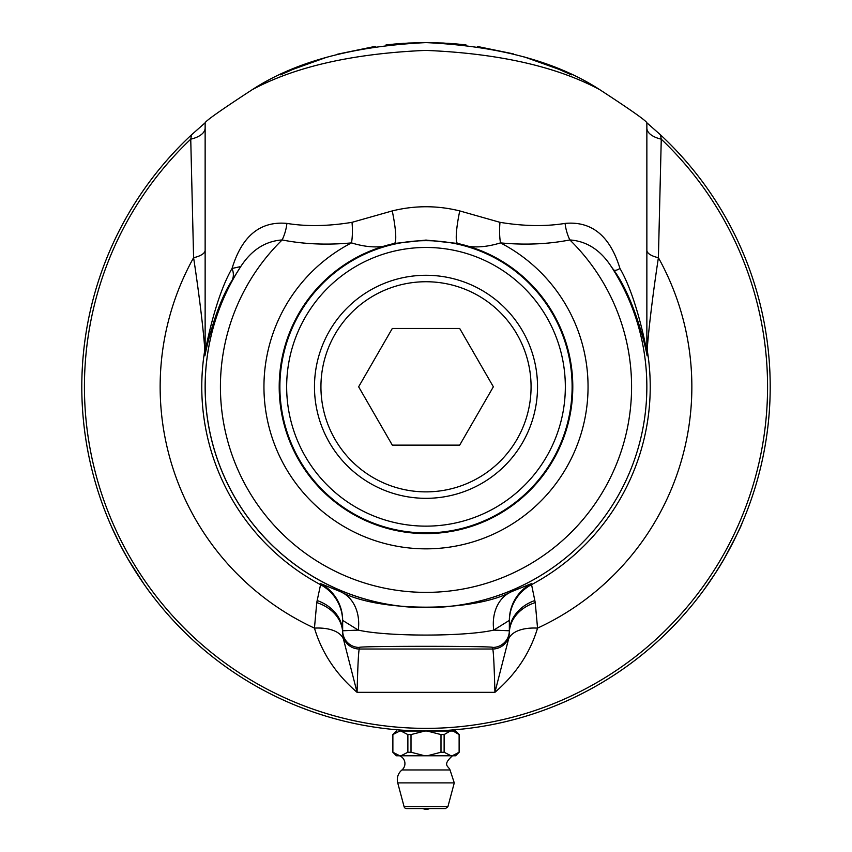 <?xml version="1.0" encoding="UTF-8"?>
<svg xmlns="http://www.w3.org/2000/svg" width="852" height="852" viewBox="0 0 852 852"><rect width="100%" height="100%" fill="white"/><g stroke="black" fill="none" stroke-linecap="round" stroke-linejoin="round"><path stroke-width="1.28" d="M451.613 43.558L426 42.6L443.391 43.037L466.012 44.932M464.904 44.805L456.736 43.974M456.565 43.963L454.329 43.771M571.436 74.838L558.955 69.321L524.481 56.988M513.351 53.868L477.354 46.455M458.195 44.112L447.651 43.282M599.776 89.684C556.761 61.749 498.835 46.051 426 42.6C352.771 46.157 294.845 61.845 252.224 89.684C295.218 66.616 353.058 53.516 425.755 50.396C498.495 53.399 556.505 66.499 599.776 89.684C630.427 109.663 646.125 120.696 646.86 122.794L660.47 134.818A344.197 344.197 0 0 1 426 731.005L455.713 731.005L459.175 734.584M431.005 730.963L422.571 730.984M429.802 730.984L428.535 730.995M433.306 730.92L436.224 730.846M463.009 729.003L450.261 730.143L452.455 729.983L452.465 731.005M704.881 588.54C709.652 582.246 716.053 572.363 724.083 558.901C735.542 537.516 741.538 525.577 742.071 523.096C742.624 522.255 729.951 551.052 716.159 571.958M715.243 573.385L704.434 589.147M452.274 729.994L449.483 730.196M477.024 727.203L472.615 727.832M470.613 728.098L467.258 728.524M468.579 728.353L467.727 728.46M473.904 727.651L471.891 727.928M465.735 728.705L466.545 728.609M512.499 719.951L505.79 721.623M503.99 722.049L503.436 722.177M503.745 722.113L506.216 721.527M506.514 721.452L509.997 720.6M507.654 721.175L506.013 721.569M505.332 721.74L504.618 721.9M504.831 721.857L506.056 721.559M507.334 721.261L504.554 721.921M514.981 719.301L514.15 719.525M504.714 721.878L501.04 722.72M522.404 717.224L515.939 719.045M529.454 715.084L526.153 716.106M520.082 717.895L518.698 718.289M483.606 726.149L479.985 726.745M494.799 724.051L490.422 724.924M488.515 725.276L485.107 725.893M486.428 725.659L485.576 725.808M491.7 724.669L489.708 725.052M482.594 726.319L484.405 726.01M455.607 729.727L454.116 729.855M450.261 730.143L457.471 729.557M399.535 731.005L399.535 729.983L401.473 730.132M414.029 730.792L418.726 730.92M434.776 808.569L417.224 808.569M406.521 808.569L445.479 808.569L447.896 806.716L404.104 806.716A2.503 2.503 0 0 0 406.521 808.569M411.005 734.584A33.175 28.723 -90 0 0 407.874 734.584L407.874 752.231A33.175 28.723 -90 0 0 411.005 752.231L411.005 734.584L424.797 731.027L400.972 731.027L424.797 731.027M411.005 752.231L424.754 755.788L401.004 755.788L407.874 752.231M407.874 734.584L400.972 731.027M398.992 731.005L401.761 731.005M399.78 731.027L392.878 734.584L392.878 752.231L399.758 755.788L396.382 755.788L392.825 752.231M401.004 755.788L399.758 755.788M453.008 731.005L459.122 734.584L459.122 752.231L452.242 755.788L427.246 755.788L440.995 752.231A33.175 28.723 90 0 0 444.126 752.231L444.126 734.584A33.175 28.723 90 0 0 440.995 734.584L440.995 752.231M459.175 752.231L455.618 755.788L452.242 755.788M450.239 731.005L444.126 734.584M444.126 752.231L450.996 755.788M452.22 731.027L455.607 731.027M440.995 734.584L427.203 731.027L451.027 731.027M427.203 731.027L428.78 731.005M423.22 731.005L426 731.005A344.197 344.197 0 0 1 191.53 134.818L205.14 122.794C205.875 120.696 221.573 109.663 252.224 89.684M427.246 755.788L424.754 755.788M422.304 808.569L426 809.4A10 10 0 0 0 429.696 808.569M401.984 769.952L450.016 769.952L454.276 782.881L397.724 782.881A12.503 12.503 0 0 1 401.984 769.952A8.339 8.339 0 0 0 399.535 755.788M537.527 386.797A111.527 111.527 0 0 0 426 275.281A111.527 111.527 0 0 0 314.473 386.797A111.527 111.527 0 0 0 426 498.324A111.527 111.527 0 0 0 537.527 386.797M392.314 445.138L358.639 386.797L392.314 328.457L459.686 328.457L493.361 386.797L459.686 445.138L392.314 445.138M320.938 386.797A105.062 105.062 0 0 1 478.536 295.814A105.062 105.062 0 0 1 478.536 477.791A105.062 105.062 0 0 1 320.938 386.797M304.643 708.896L303.174 708.342M303.365 708.417L302.481 708.076M302.14 707.948L303.876 708.608M300.287 707.224L301.044 707.522M306.773 709.695L307.647 710.014M309.617 710.728L307.338 709.897M306.219 709.482L304.814 708.96M309.872 710.824L298.892 706.67M308.893 710.472L308.222 710.227M299.095 706.755L300.713 707.394M302.098 707.927L303.759 708.566M301.054 707.522L300.223 707.203M376.957 727.491L374.731 727.161M374.028 727.054L373.144 726.916M373.474 726.969L371.525 726.66M374.55 727.139L371.227 726.618M382.548 728.247L381.398 728.098M380.908 728.034L378.075 727.651M376.211 727.384L375.455 727.267M371.099 726.596L375.849 727.331M373.038 726.905L371.781 726.703M370.183 726.447L370.79 726.543L370.183 726.447M378.448 727.704L377.862 727.619M450.772 730.111L451.358 730.068M421.772 730.973L418.162 730.909M420.057 730.952L421.697 730.973M413.082 730.76L406.372 730.441M384.209 728.46L383.123 728.322M375.061 727.214L374.39 727.107M378.97 727.778L374.986 727.203M383.017 728.311L381.717 728.14M366.349 725.798L365.284 725.606M357.286 724.072L358.064 724.232M361.163 724.839L357.212 724.062M365.167 725.584L363.889 725.35M340.725 720.27L343.707 721.016M338.137 719.599L338.84 719.78M350.619 722.645L349.778 722.453M340.438 720.196L341.652 720.504M342.93 720.824L341.386 720.441M343.25 720.909L341.62 720.494M340.938 720.323L340.225 720.142M339.352 719.919L341.822 720.547M342.121 720.622L343.462 720.962M339.607 719.983L339.053 719.844M348.117 722.07L343.686 721.016M417.959 730.909L417.203 730.888L417.959 730.909M407.65 730.515L406.968 730.473M406.702 730.462L402.911 730.228M402.708 730.217L400.184 730.036M325.262 715.925L319.564 714.136M403.944 43.314L393.901 44.102M375.295 46.359L337.147 54.272M326.859 57.191L292.843 69.395L280.564 74.838M395.296 43.974L386.02 44.932L408.577 43.037L425.989 42.6L400.483 43.548M399.631 43.612L398.31 43.718M111.846 527.452C114.913 534.736 120.27 545.216 127.917 558.901L143.839 583.929M145.064 585.665L146.256 587.347M147.311 588.807L149.931 592.374C150.389 593.28 131.783 567.911 120.569 545.514M119.791 544.002L111.537 526.76M426 240.679A146.129 146.129 0 0 0 299.457 459.867A146.129 146.129 0 0 0 552.543 459.867A146.129 146.129 0 0 0 426 240.679M426 247.463A139.345 139.345 0 0 1 546.675 456.47A139.345 139.345 0 0 1 305.325 456.47A139.345 139.345 0 0 1 426 247.463M392.239 210.923A33.334 4.984 -102.3 0 1 394.338 243.47L426 240.072L457.662 243.47C469.473 248.22 483.755 248.028 500.507 242.895C525.013 245.184 548.134 244.194 569.86 239.945A33.334 20.757 78.9 0 1 565.078 223.405C545.408 226.6 523.714 226.238 499.986 222.329L459.76 210.923C437.246 205.353 414.743 205.353 392.239 210.923L352.014 222.329C328.222 226.249 306.518 226.611 286.922 223.405C260.243 220.934 241.947 235.951 232.053 268.455C215.726 296.326 206.003 346.221 205.14 352.334L205.14 122.794M646.86 250.232A25.006 8.871 180 0 0 658.404 257.709L661.258 139.174A25.006 12.322 0 0 1 646.86 128.024M205.14 128.013A25.006 12.322 0 0 1 190.741 139.174A341.556 341.556 0 0 0 182.424 626.252A341.556 341.556 0 0 0 669.576 626.252A341.556 341.556 0 0 0 661.258 139.174L660.47 134.818M565.078 223.405C591.757 220.934 610.053 235.951 619.947 268.455C636.295 296.379 645.997 346.21 646.86 352.334L646.86 122.794M205.14 352.334A25.006 24.804 0 0 1 204.895 355.806C205.843 350.31 215.641 305.474 232.021 280.468A25.006 16.806 29.6 0 0 232.053 268.455L240.743 266.57A220.86 220.86 0 0 0 570.957 553.427A220.86 220.86 0 0 0 611.172 266.442L611.747 267.336C600.894 250.286 586.932 241.148 569.86 239.945A205.577 205.577 0 0 1 571.862 531.669A205.577 205.577 0 0 1 280.138 531.669A205.577 205.577 0 0 1 282.14 239.945C303.791 244.204 326.912 245.184 351.493 242.895C368.224 248.028 382.505 248.22 394.338 243.47A146.778 146.778 0 0 0 304.526 469.207A146.778 146.778 0 0 0 547.474 469.207A146.778 146.778 0 0 0 457.662 243.47A33.334 4.984 -77.7 0 1 459.76 210.923M232.021 280.468L240.743 266.57M205.14 345.987A25.006 24.857 0 0 1 204.799 350.076L204.895 355.806M205.14 250.232A25.006 8.871 0 0 1 193.596 257.709C199.038 293.173 203.873 333.462 204.799 350.076A224.225 224.225 0 0 0 320.576 584.696L317.168 600.543A41.673 34.474 180 0 1 342.653 632.312A116.82 6.315 74.7 0 0 342.664 632.738A16.667 16.667 0 0 0 359.331 649.011L359.331 647.445C356.104 645.944 495.896 645.944 492.669 647.445L492.669 649.011A16.667 16.667 0 0 0 509.336 632.738L508.569 639.043L494.927 692.325C515.939 674.262 530.146 652.866 537.548 628.116A41.673 21.311 15.6 0 0 508.569 639.043M191.53 134.818L190.741 139.174L193.596 257.709A265.845 265.845 0 0 0 314.452 628.116C321.854 652.866 336.061 674.262 357.073 692.325L343.431 639.043A41.673 21.311 -15.6 0 0 314.452 628.116L316.752 602.598A41.673 33.473 178.7 0 1 342.664 632.738L343.431 639.043M499.986 222.329A33.334 11.119 -84.1 0 0 500.507 242.895A162.04 162.04 0 0 1 551.713 489.048A162.04 162.04 0 0 1 300.287 489.048A162.04 162.04 0 0 1 351.493 242.895A33.334 11.119 -95.9 0 0 352.014 222.329M619.947 268.455C616.049 270.893 613.632 270.947 612.694 268.593L611.172 266.442M286.922 223.405A33.334 20.757 -78.9 0 1 282.14 239.945C265.057 241.148 251.106 250.286 240.253 267.336L240.253 267.336A54.347 15.549 130.3 0 0 240.871 266.356M240.253 267.336L240.253 267.326A220.849 220.849 0 0 0 570.648 553.693A220.849 220.849 0 0 0 611.747 267.336M646.86 345.987A25.006 24.857 180 0 0 647.201 350.076C648.127 333.483 652.962 293.152 658.404 257.709A265.845 265.845 0 0 1 537.548 628.116L535.248 602.598A99.833 12.727 90.1 0 0 534.832 600.543L531.35 583.652L511.551 591.65C474.021 612.279 378.235 612.396 340.449 591.65L320.65 583.652L320.576 584.696A41.673 41.663 180 0 1 342.653 621.47M646.86 352.334A25.006 24.804 180 0 0 647.105 355.806L647.201 350.076A224.225 224.225 0 0 1 531.424 584.696A41.673 41.663 0 0 0 509.347 621.47M612.694 268.593C633.824 296.539 645.88 347.541 647.105 355.806M535.248 602.598A41.673 33.473 -178.7 0 0 509.336 632.738A116.82 6.315 -74.7 0 0 509.347 632.312A41.673 34.474 180 0 1 534.832 600.543M509.347 632.312L509.347 630.778L493.734 630.097C465.117 636.71 387.085 636.742 358.266 630.097L342.653 630.778L342.653 620.384L358.266 630.097A41.673 33.026 111.4 0 0 340.449 591.65M531.35 583.652A41.673 41.663 0 0 0 509.347 620.384L493.734 630.097A41.673 33.026 68.6 0 1 511.551 591.65M317.168 600.543A99.833 12.727 -90.1 0 0 316.752 602.598M492.669 649.011C493.436 650.417 494.192 664.848 494.927 692.325L357.073 692.325C357.808 664.848 358.564 650.417 359.331 649.011L492.669 649.011M509.347 620.384L509.347 630.778A16.667 16.667 180 0 1 492.669 647.445M359.331 647.445A16.667 16.667 0 0 1 342.653 630.778L342.653 632.312M320.65 583.652A41.673 41.663 180 0 1 342.653 620.384M447.896 806.716L454.276 782.881M404.104 806.716L397.724 782.881M396.393 731.027L392.825 734.584M450.016 769.952C448.876 766.204 441.687 765.469 452.465 755.788"/></g></svg>
